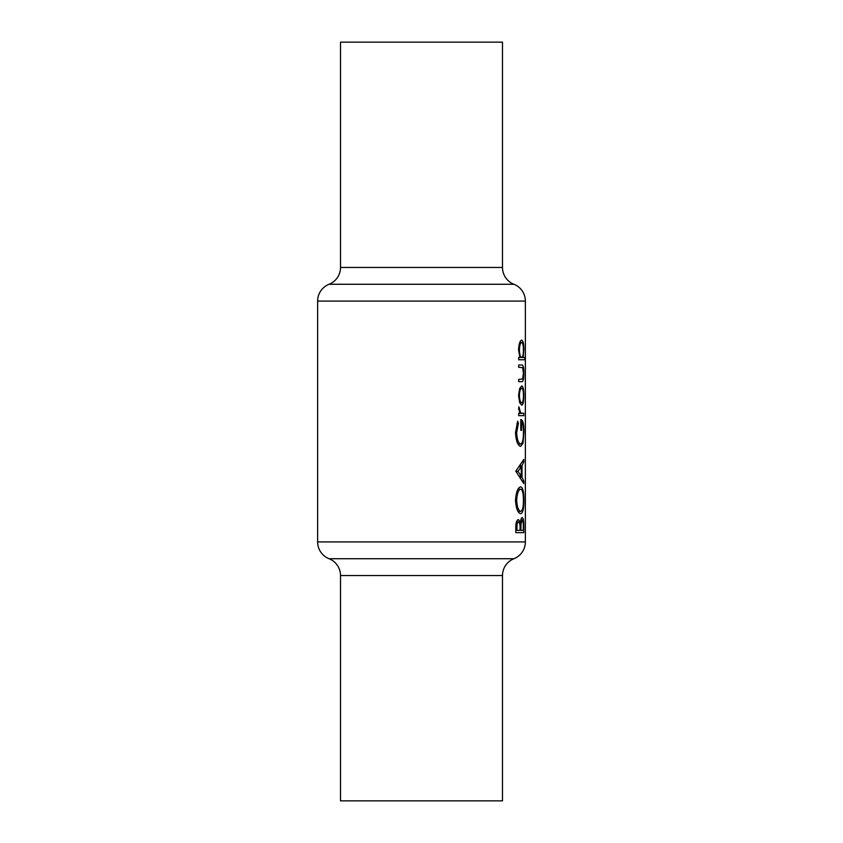<?xml version="1.0" encoding="UTF-8"?>
<svg xmlns="http://www.w3.org/2000/svg" width="843" height="843" viewBox="0 0 843 843"><rect width="100%" height="100%" fill="white"/><g stroke="black" fill="none" stroke-linecap="round" stroke-linejoin="round"><path stroke-width="1.26" d="M525.368 371.289L525.368 378.117L525.368 371.289M525.368 395.799L525.368 402.627L525.368 395.799M525.368 489.751L525.368 496.58L525.368 489.751M525.368 477.496L525.368 484.325L525.368 477.496M525.368 465.241L525.368 472.069L525.368 465.241M525.368 452.986L525.368 459.814L525.368 452.986M525.368 431.721L525.347 440.52L525.368 431.721M525.358 308.506L525.368 301.067A18.061 18.061 0 0 0 513.924 284.27A18.061 18.061 0 0 1 502.491 267.463L502.491 42.15L340.509 42.15L340.509 267.463L502.491 267.463M513.924 284.27L329.076 284.27A18.061 18.061 0 0 0 340.509 267.463M329.076 284.27A18.061 18.061 0 0 0 317.632 301.067L317.632 541.933L525.368 541.933A18.061 18.061 0 0 1 513.924 558.73A18.061 18.061 0 0 0 502.491 575.537L502.491 800.85L340.509 800.85L340.509 575.537A18.061 18.061 0 0 0 329.076 558.73A18.061 18.061 0 0 1 317.632 541.933M518.677 381.658L521.585 381.658C523.092 382.1 523.84 379.308 523.84 373.312C523.851 367.379 523.113 364.597 521.627 364.987L518.677 364.987L518.677 367.274L522.671 367.653L523.419 373.291L522.628 379.002L518.677 379.371L518.677 381.658L521.585 381.658M518.677 415.641L523.788 415.641L523.788 413.355L520.721 412.944L518.793 406.821L519.667 413.355L518.677 413.355L518.677 415.641L523.788 415.641M515.8 471.195L523.788 483.619L523.788 481.121L522.007 477.243L522.007 465.694L523.788 461.922L523.788 459.435L515.8 471.195M515.8 532.639L523.788 532.639L523.788 525.747C523.83 520.879 523.313 518.16 522.239 517.602C521.385 517.718 520.763 519.351 520.373 522.512L518.466 519.562C516.675 520.089 515.779 522.786 515.8 527.665L515.8 532.639L523.788 532.639M515.495 500.447C516.169 508.74 517.918 513.155 520.732 513.682C522.892 513.029 523.956 508.55 523.903 500.247C523.956 491.964 522.881 487.517 520.689 486.885C517.844 487.444 516.106 491.964 515.495 500.447M517.686 421.194L515.495 432.649C516.074 441.152 517.813 445.726 520.689 446.358L522.966 443.239L523.903 432.196C523.977 424.05 522.945 419.835 520.795 419.561L520.795 430.351L521.564 430.351L521.564 421.848C522.85 423.112 523.471 426.495 523.419 431.995C523.471 439.171 522.555 443.197 520.658 444.071C518.424 443.397 517.096 439.624 516.675 432.733L518.424 423.165L517.686 421.194M518.677 359.761L524.767 359.761L524.767 357.474L523.134 357.474L523.84 349.877C523.84 343.891 523.124 340.646 521.68 340.151C519.931 340.656 518.888 343.923 518.55 349.95L519.91 357.474L518.677 357.474L518.677 359.761L524.767 359.761M518.55 395.536L519.667 402.627L521.712 405.188C523.134 404.714 523.851 401.5 523.84 395.536C523.851 389.592 523.134 386.389 521.712 385.904L519.667 388.454L518.55 395.536L519.393 395.546C519.636 390.994 520.405 388.539 521.712 388.191C522.829 388.549 523.398 390.994 523.419 395.546L523.84 395.536M525.368 307.674L525.368 541.933M525.368 345.356L525.368 344.481M525.368 391.321L525.368 390.098M525.368 423.787L525.368 422.923M525.358 527.254L525.368 526.464M519.299 522.512L520.373 522.512M516.959 530.352L516.959 527.244C516.896 524.125 517.402 522.333 518.487 521.859C519.699 522.597 520.226 524.926 520.068 528.814L520.068 530.352L515.8 530.352M515.8 527.244L516.959 527.244M516.453 521.859L518.487 521.859M520.9 530.352L520.985 524.061L522.239 519.889C523.06 520.742 523.408 523.145 523.292 527.096L523.292 530.352L520.068 530.352M519.804 524.061L520.985 524.061M520.816 519.889L522.239 519.889M516.675 500.342C517.107 493.471 518.445 489.751 520.689 489.172C522.523 489.72 523.44 493.45 523.419 500.342C523.429 507.096 522.534 510.784 520.732 511.395C518.487 510.89 517.138 507.201 516.675 500.342L515.495 500.342M517.992 489.172L520.689 489.172M518.024 511.395L520.732 511.395M522.692 461.922L523.788 461.922M520.437 465.694L522.007 465.694M520.479 477.243L522.007 477.243M522.713 481.121L523.788 481.121M517.939 471.385L521.28 466.896L521.28 476L517.939 471.385L515.8 471.385M519.573 466.896L521.28 466.896M519.604 476L521.28 476M516.97 423.165L518.424 423.165M515.495 432.733L516.675 432.733M518.013 444.071L520.658 444.071M520.795 421.848L521.564 421.848M520.795 430.351L521.564 430.351M521.817 443.239L522.966 443.239M518.582 408.075L519.509 408.075M518.561 409.245L519.393 409.245M519.457 412.944L520.721 412.944M519.667 413.355L522.481 413.355L519.667 413.355M518.55 349.961L519.393 349.961C519.604 345.377 520.373 342.869 521.691 342.437C522.808 342.859 523.387 345.356 523.419 349.929C523.408 354.576 522.839 357.084 521.712 357.474L523.134 357.474M519.794 342.437L521.691 342.437M519.91 357.474L521.712 357.474C520.384 357.137 519.604 354.629 519.393 349.961M518.677 364.987L521.627 364.987M519.773 388.191L521.712 388.191M523.419 395.546C523.398 400.077 522.829 402.522 521.712 402.901C520.416 402.554 519.636 400.109 519.393 395.546M519.773 402.901L521.712 402.901M525.368 301.067L317.632 301.067M329.076 558.73L513.924 558.73M502.491 575.537L340.509 575.537M520.068 528.835L520.9 528.835"/></g></svg>
